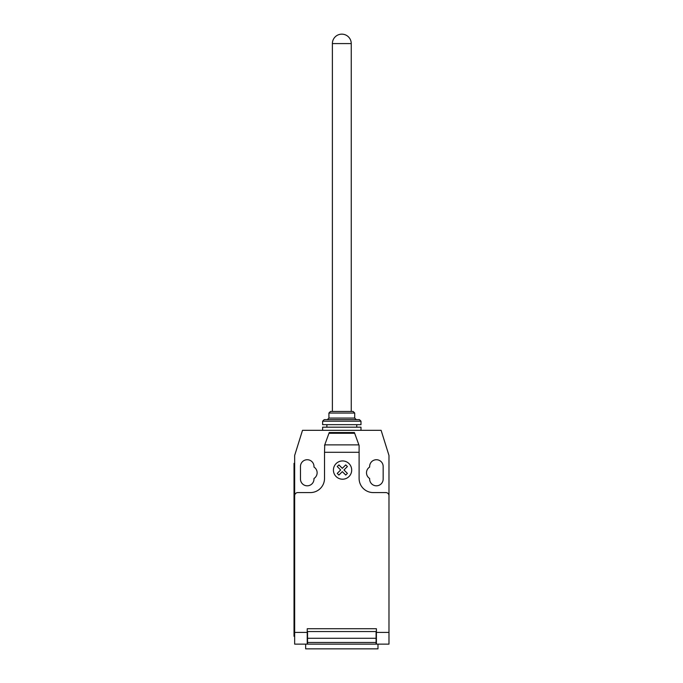 <?xml version="1.0" encoding="UTF-8"?>
<svg xmlns="http://www.w3.org/2000/svg" width="683" height="683" viewBox="0 0 683 683"><rect width="100%" height="100%" fill="white"/><g stroke="black" fill="none" stroke-linecap="round" stroke-linejoin="round"><path stroke-width="1.02" d="M351.25 43.584A9.434 9.434 0 0 0 341.816 34.15A9.434 9.434 0 0 0 332.382 43.584L351.25 43.584L351.25 411.456M332.382 43.584L332.382 411.456M360.991 430.324L360.991 427.182L322.632 427.182L322.632 430.324M328.924 413.036L354.708 413.036L353.137 411.456L330.495 411.456L328.924 413.036L328.924 418.064L327.353 419.635M354.708 413.036L354.708 418.064L356.278 419.635M324.203 419.635L322.632 421.206L322.632 424.664L360.991 424.664L360.991 421.206L359.42 419.635L324.203 419.635M326.875 424.664L326.875 427.182M356.748 424.664L356.748 427.182M322.632 421.206L360.991 421.206M328.924 418.064L354.708 418.064M305.651 644.137L305.651 648.85L377.981 648.85L377.981 644.137M388.977 635.369L388.977 642.959M324.741 444.881L329.24 432.527L354.392 432.527L359.104 445.487L359.104 452.291L324.519 452.291L324.741 444.881L358.891 444.881M354.665 433.27L328.967 433.27M329.24 432.527L354.392 432.527M359.104 445.487L358.737 444.471M359.104 452.291L359.104 478.433A14.147 14.147 0 0 0 373.26 492.58L385.835 492.58A3.142 3.142 0 0 1 388.977 495.721L388.977 632.398L376.401 632.398L376.401 644.137L388.977 644.137L388.977 632.398M388.977 495.721L388.977 455.476L381.114 430.324L302.509 430.324L294.655 455.476L294.655 495.721A3.142 3.142 0 0 1 297.797 492.58L310.372 492.58A14.147 14.147 0 0 0 324.519 478.433L324.519 452.291M294.655 495.721L294.655 632.398L307.23 632.398L307.23 628.727L376.401 628.727L376.401 632.398M376.085 638.281L376.085 631.553L307.546 631.553L307.546 642.481L376.085 642.481L376.085 638.281L307.546 638.281M307.546 642.481L307.546 644.137L376.085 644.137L376.085 642.481M294.655 632.398L294.655 644.137L307.23 644.137L307.23 632.398M294.023 629.982L294.023 469.631L294.655 469.631L294.655 629.982L294.023 629.982L294.023 636.274L294.655 636.274M294.655 463.339L294.023 463.339L294.023 469.631M324.886 444.471L324.519 445.487M369.64 467.061A6.762 6.762 0 0 0 369.64 478.484L369.64 479.065A6.762 6.762 0 0 0 376.401 485.818A6.762 6.762 0 0 0 383.163 479.065L383.163 466.48A6.762 6.762 0 0 0 376.401 459.727A6.762 6.762 0 0 0 369.64 466.48L369.64 467.061M313.984 478.484A6.762 6.762 0 0 0 313.984 467.061L313.984 466.48A6.762 6.762 0 0 0 307.23 459.727A6.762 6.762 0 0 0 300.469 466.48L300.469 479.065A6.762 6.762 0 0 0 307.23 485.818A6.762 6.762 0 0 0 313.984 479.065L313.984 478.484M347.399 473.396L345.743 475.061L342.32 471.637L338.896 475.061L337.24 473.396L340.655 469.972L337.24 466.557L338.896 464.901L342.32 468.316L345.743 464.901L347.399 466.557L343.976 469.972L347.399 473.396M351.694 470.075A9.135 9.135 0 0 0 337.991 462.16A9.135 9.135 0 0 0 337.991 477.98A9.135 9.135 0 0 0 351.694 470.075"/></g></svg>

